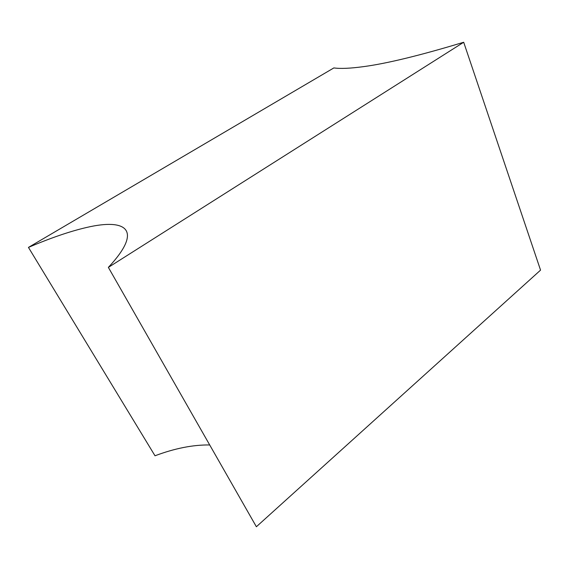 <?xml version="1.0" encoding="UTF-8"?>
<svg xmlns="http://www.w3.org/2000/svg" width="569" height="569" viewBox="0 0 569 569"><rect width="100%" height="100%" fill="white"/><g stroke="black" fill="none" stroke-linecap="round" stroke-linejoin="round"><path stroke-width="0.85" d="M108.366 267.387L256.377 526.745L540.55 270.133L463.692 42.255C420.199 55.421 386.764 63.557 363.363 66.658C350.255 68.429 340.418 68.849 333.861 67.924L28.45 247.408C50.598 237.956 70.044 231.299 86.78 227.429C126.076 218.226 143.751 229.542 108.366 267.387L463.692 42.255M209.705 444.951C192.976 444.745 174.747 448.351 155.003 455.776L28.45 247.408"/></g></svg>
